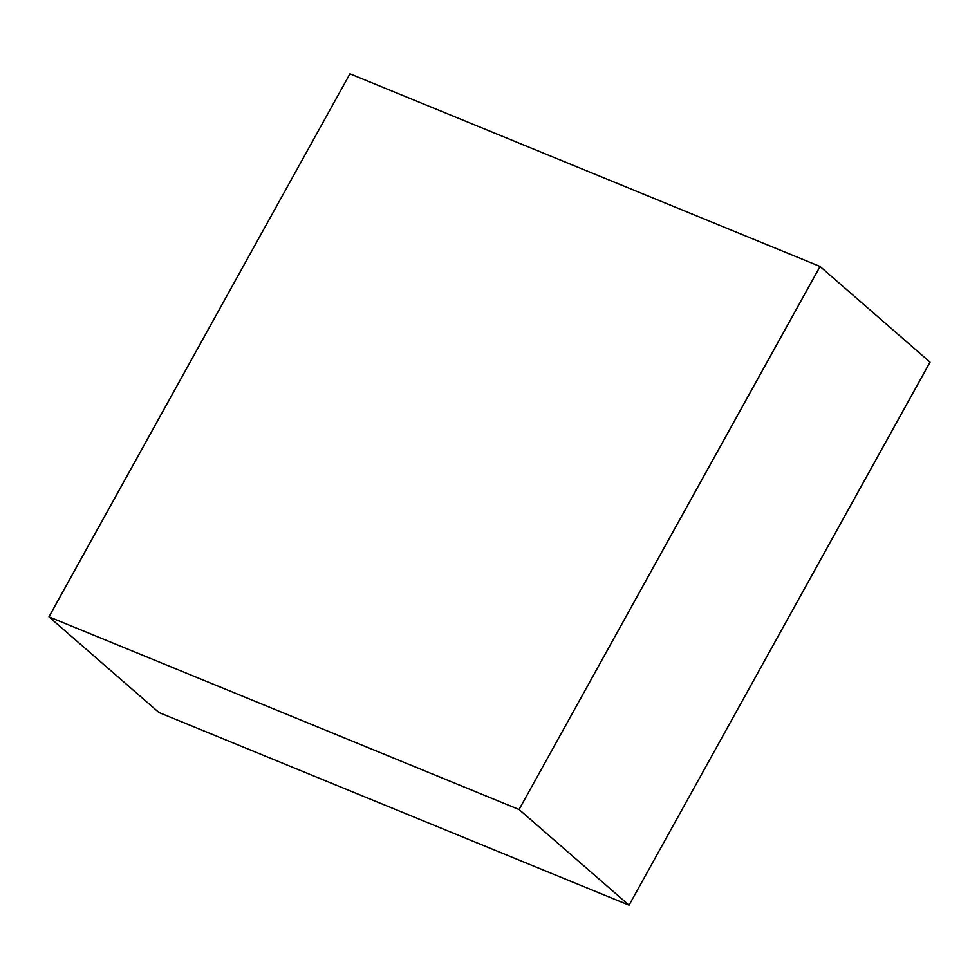 <?xml version="1.0" encoding="UTF-8"?>
<svg xmlns="http://www.w3.org/2000/svg" width="979" height="979" viewBox="0 0 979 979"><rect width="100%" height="100%" fill="white"/><g stroke="black" fill="none" stroke-linecap="round" stroke-linejoin="round"><path stroke-width="1.47" d="M48.95 616.843L349.956 73.817L820.059 266.484L519.066 809.511L48.95 616.843L158.941 712.516L629.044 905.183L519.066 809.511M629.044 905.183L930.05 362.157L820.059 266.484"/></g></svg>
